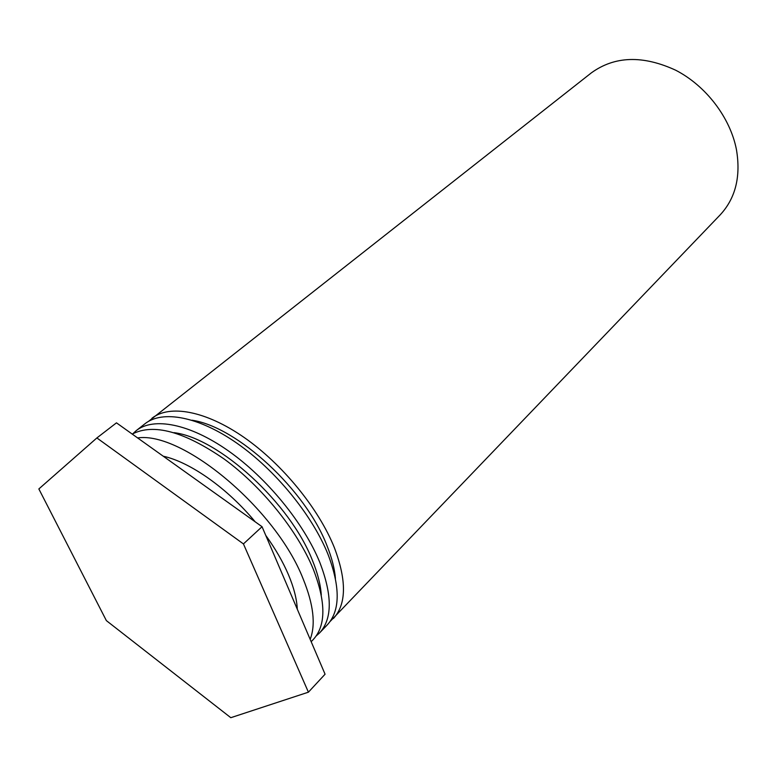 <?xml version="1.0" encoding="UTF-8"?>
<svg xmlns="http://www.w3.org/2000/svg" width="777" height="777" viewBox="0 0 777 777"><rect width="100%" height="100%" fill="white"/><g stroke="black" fill="none" stroke-linecap="round" stroke-linejoin="round"><path stroke-width="1.17" d="M148.669 421.26L591.404 72.824C614.772 55.973 642.861 55.099 675.679 70.212C705.914 85.761 730.157 117.502 736.402 149.398C741.005 176.408 735.596 198.232 720.182 214.87L330.147 621.435M151.952 418.269C169.493 404.322 205.516 410.654 243.959 437.334C282.352 463.995 318.861 508.741 334.44 547.853C346.785 580.72 346.445 604.253 333.44 618.463M335.421 578.428C334.596 568.599 331.818 557.779 327.098 545.978C305.934 490.112 236.995 426.622 191.977 420.221M319.59 632.915L327.321 624.844C340.248 610.732 340.462 587.198 327.972 554.263C312.208 515.073 275.495 470.124 236.995 443.259C198.446 416.375 162.432 409.867 144.998 423.737L136.208 430.643C153.506 416.88 189.501 423.611 228.185 450.747C266.822 477.865 303.797 523.076 319.794 562.373C332.488 595.386 332.41 618.9 319.59 632.915L316.21 635.936M132.877 433.712L136.208 430.643M321.28 595.114C320.6 584.741 317.657 573.173 312.432 560.402C290.336 503.282 218.823 438.053 173.999 432.653M311.179 641.695L313.335 639.442C326.078 625.514 326.029 602.01 313.18 568.929C297.445 530.701 261.975 486.693 224.368 459.178C184.139 431.458 153.428 423.096 132.236 434.081M137.616 437.917C182.673 431.284 275.971 509.071 303.137 578.884C313.519 604.477 315.86 624.621 310.169 639.335M297.3 609.226C296.814 599.086 293.871 587.597 288.471 574.757C282.974 561.878 275.398 548.747 265.734 535.363M255.215 521.843C227.447 488.257 190.316 462.16 163.238 456.206M262.043 526.709L116.472 422.843L96.882 437.946L243.434 543.919L262.043 526.709L325.068 674.213L308.411 692.181L230.808 717.695L106.371 620.619L38.85 488.947L96.882 437.946M243.434 543.919L308.411 692.181"/></g></svg>
